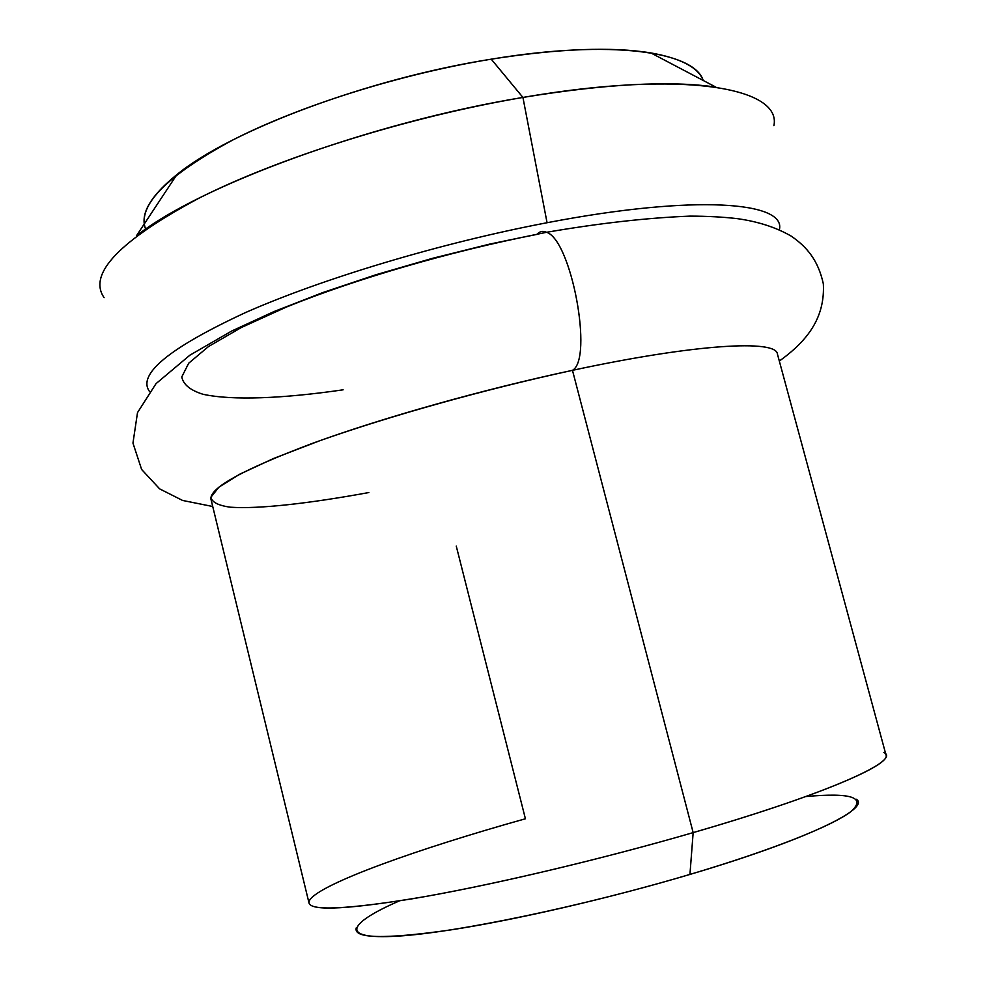 <?xml version="1.0" encoding="UTF-8"?>
<svg xmlns="http://www.w3.org/2000/svg" width="986" height="986" viewBox="0 0 986 986"><rect width="100%" height="100%" fill="white"/><g stroke="black" fill="none" stroke-linecap="round" stroke-linejoin="round"><path stroke-width="1.48" d="M399.379 900.908C347.861 923.253 338.543 939.658 396.976 936.182C454.719 932.879 581.999 906.541 689.941 874.422C772.519 849.907 832.837 825.689 851.103 811.441C866.447 797.391 851.337 792.436 805.772 796.552M856.366 799.264C871.02 808.409 805.969 840.171 689.941 874.422L693.158 832.615C829.509 793.188 902.572 759.75 883.666 752.478M456.259 546.096L525.415 818.774C417.534 848.946 320.992 883.493 309.887 899.811C302.961 910.99 336.904 910.682 411.729 898.887C486.32 886.402 598.009 860.248 693.158 832.615L689.941 874.422C608.818 898.492 513.977 920.32 449.049 930.168C383.579 939.399 352.68 938.561 356.34 927.653M211.004 499.372C208.835 488.329 242.667 469.644 312.525 443.33C381.976 417.953 483.189 389.408 572.472 370.329L693.158 832.615C603.642 858.596 499.076 883.444 425.003 896.594C350.19 909.277 311.539 911.434 309.037 903.09L211.004 499.372M537.271 234.064C539.909 231.242 543.015 230.662 546.589 232.289C571.436 240.153 593.424 358.929 572.472 370.329C485.469 389.199 390.259 415.796 319.723 440.73L273.64 458.465L239.721 474.192L218.867 487.22L210.979 497.154C211.805 502.194 218.288 505.547 230.453 507.211C258.862 509.17 309.21 503.464 368.826 492.544M572.472 370.329C696.301 343.72 776.155 339.554 777.399 353.949L885.995 754.943C891.43 764.951 817.406 796.676 693.158 832.615L572.472 370.329C593.424 358.929 571.436 240.153 546.589 232.289L489.869 244.06L432.324 258.369L375.962 274.737L322.693 292.608L274.17 311.49L231.661 331.05L189.891 355.182L156.022 383.653L137.498 412.641L132.962 443.096L141.627 469.472L159.633 488.871L182.57 500.444L212.742 506.508M104.085 297.636C87.705 273.96 119.429 240.757 199.271 198.026C279.888 157.329 408.611 116.841 522.925 97.429L547.07 222.725C441.445 242.79 321.954 278.705 245.304 312.661C169.013 348.12 137.079 374.397 149.515 391.504C137.079 374.397 169.013 348.12 245.304 312.661C321.954 278.705 441.445 242.79 547.07 222.725C696.634 194.008 786.68 202.019 779.334 229.8C786.68 202.019 696.634 194.008 547.07 222.725L522.925 97.429C685.011 69.451 781.849 88.148 773.911 125.653M536.988 234.385C450.097 251.442 355.761 278.927 286.495 307.003L241.397 327.488L208.514 346.53L188.696 363.218L181.781 376.923C183.223 384.503 190.273 390.271 202.931 394.252C232.289 400.71 283.253 398.541 343.128 389.815M144.276 223.982C142.304 210.228 153.175 193.774 176.876 174.621C230.034 130.818 367.926 78.67 491.238 59.172L522.925 97.429C370.416 122.547 198.235 186.354 136.388 235.913L176.876 174.621M145.62 229.22C137.042 205.877 165.968 176.198 232.413 140.185C298.844 106.081 400.131 74.073 491.238 59.172C611.32 39.194 694.329 51.592 703.203 80.47C698.31 67.467 680.87 58.285 650.859 52.924L715.873 87.125C670.283 80.408 605.971 83.847 522.925 97.429L491.238 59.172C558.544 48.585 611.751 46.502 650.859 52.924M779.322 361.036C811.059 338.383 824.875 314.596 823.347 283.906C818.269 260.55 807.164 247.055 791.092 236.048C775.97 227.359 758.061 221.554 737.392 218.658C723.293 217.006 707.554 216.168 690.138 216.119C647.395 217.795 599.55 223.193 546.589 232.289"/></g></svg>
